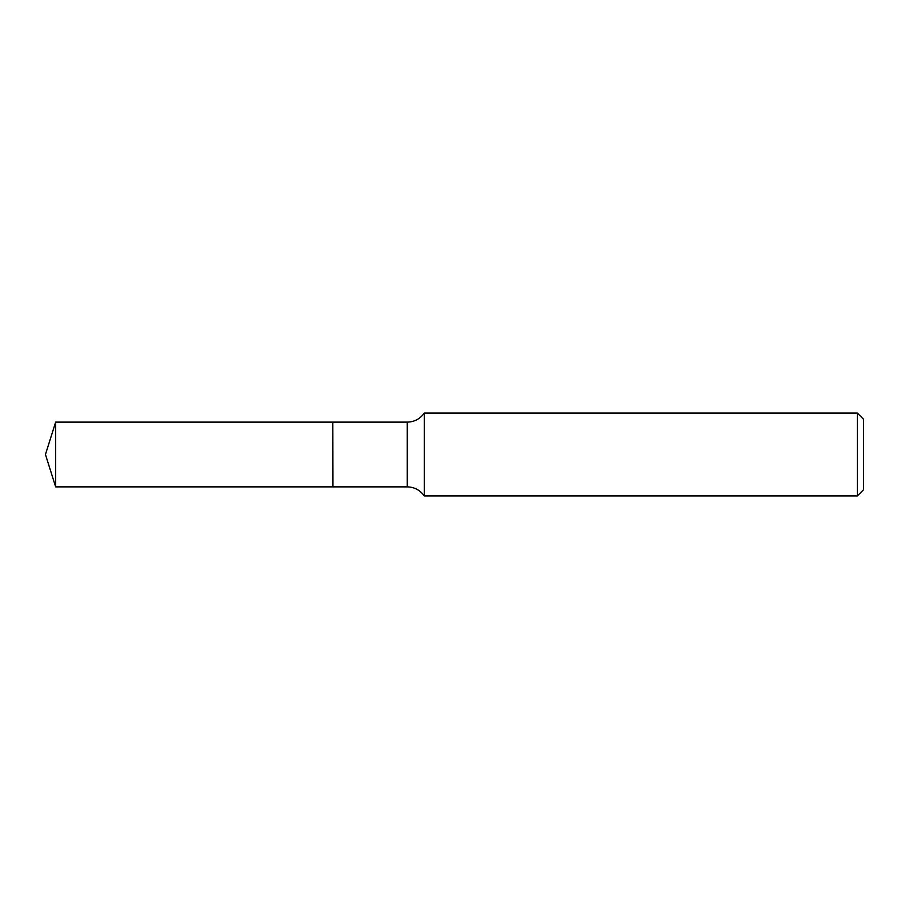 <?xml version="1.0" encoding="UTF-8"?>
<svg xmlns="http://www.w3.org/2000/svg" width="909" height="909" viewBox="0 0 909 909"><rect width="100%" height="100%" fill="white"/><g stroke="black" fill="none" stroke-linecap="round" stroke-linejoin="round"><path stroke-width="1.36" d="M55.654 422.128L55.654 486.872L332.819 486.872L332.819 422.128L55.654 422.128L45.45 454.5L55.654 486.872M332.819 422.265L332.955 486.872L407.255 486.872C414.436 487.065 420.106 490.087 424.276 495.928L857.335 495.928L857.335 413.072L424.276 413.072L424.276 495.928M857.335 413.072L863.55 419.288L863.55 489.712L857.335 495.928M332.955 422.128L407.255 422.128L407.255 486.872M407.255 422.128C414.436 421.935 420.106 418.913 424.276 413.072"/></g></svg>
